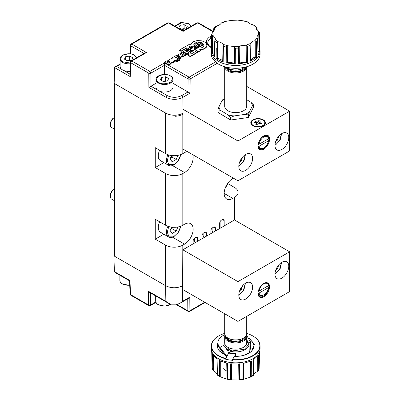 <?xml version="1.0" encoding="UTF-8"?>
<svg xmlns="http://www.w3.org/2000/svg" width="400" height="400" viewBox="0 0 400 400"><rect width="100%" height="100%" fill="white"/><g stroke="black" fill="none" stroke-linecap="round" stroke-linejoin="round"><path stroke-width="0.6" d="M129.985 71.32A8.525 4.925 180 0 1 120.115 66.455L120.115 58.9A8.525 4.925 180 0 0 122.72 62.44A8.525 4.925 180 0 0 130.27 63.73M126.945 60.555A3.74 2.16 180 0 1 127.615 60.4A3.74 2.16 180 0 1 130.14 60.5M129.69 56.08L132.795 57.815L131.75 60.235L127.6 60.92L124.49 59.185L125.535 56.77L129.69 56.08L129.69 60.06L130.4 60.455M126.885 60.525L129.69 60.06M125.535 56.77L125.535 59.77M191.745 48.75L191.23 48.68L191.23 48.03L191.745 48.1L191.745 48.75M188.97 49.78L190.03 49.08L189.855 48.725L190.29 48.27L190.74 48.085L190.74 48.735L191.23 48.68M190.74 48.735L190.03 49.11M190.695 47.31L189.285 46.495M200.185 45.27L198.69 44.515L197.34 44.92M179.97 56.99L178.31 56.215L176.945 56.665M169.92 62.795L168.26 62.02L166.895 62.47M197.125 43.41L196.565 43.085L196.565 42.435L198.075 43.31L196.87 43.485L195.835 44.36L196.38 45.6L194.86 44.72L193.9 45.28L196.405 46.81L196.205 47.595L195.115 47.695L192.38 46.155L191.415 46.71L192.89 47.56L190.27 47.4L188.62 48.39L188.475 49.51L188.41 48.94M201.685 46.04L201.685 45.39L202.645 44.835L202.645 45.485L201.685 46.04L201.33 45.835L200.625 46.765L198.85 47.125M204.04 45.525L203.905 44.695L203.795 46.36L201.99 47.655L200.21 48.025L197.89 47.915L198.85 47.025L198.85 47.675L198.35 47.965M203.905 45.01L202.34 43.43L198.505 42.445M196.565 42.65L194.49 43.645L193.815 44.965M196.38 47.445L194.55 46.305M189.965 49.01L189.965 48.51M190.29 48.92L190.29 48.27M186.32 51.09L187.055 50.24L187.055 50.89L186.43 51.27M186.695 51.045L186.695 50.395M187.865 52.16L187.6 50.88L187.055 50.89M187.415 50.845L187.415 50.195L188.205 50.445L190.565 51.81L190.565 52.395M197.89 47.915L197.475 47.8L197.345 48.205L197.485 47.35L197.89 47.58M189.98 49.915L189.88 49.495L188.97 50.02M190.03 49.08L190.03 49.73M189.54 48.035L189.225 46.14L191.155 47.255M196.53 47.515L194.805 46.56L193.9 45.28M193.955 45.475L193.835 44.345L194.49 43.325L196.87 42.26M193.835 44.665L193.835 44.345M194.075 44.135L194.075 43.815M194.49 43.645L194.49 43.325M195.1 43.19L195.1 42.87M195.865 42.85L195.865 42.53M198.62 42.445L198.62 42.125L201.485 42.705L203.04 43.6L203.905 44.695M197.65 42.145L198.62 42.125M199.605 42.53L199.605 42.215M200.57 42.72L200.57 42.4M201.485 43.025L201.485 42.705M202.34 43.43L202.34 43.11M203.04 43.92L203.04 43.6M203.565 44.45L203.565 44.13M178.645 60.335L178.645 60.985L177.225 60.16L177.225 59.51L178.645 60.335L179.61 59.775L178.19 58.955L181.03 57.33L181.065 55.975L183.055 56.175L184.05 55.635L184.345 54.82L185.73 54.675L186.77 53.545L187.165 53.775L188.915 52.765L188.215 53.495L188.62 55.385L190.245 56.325L198.065 51.815L196.51 50.915L190.97 54.12L190.495 52.1L187.6 50.56L187.945 52.205M187.6 50.56L187.6 50.88M198.11 44.52L198.11 43.87L198.69 43.865L198.69 44.515M199.235 44.655L199.235 44L200.33 44.81L199.41 45.67L197.43 45.045L197.2 44.395L198.11 43.87M198.69 43.865L199.235 44M199.725 44.875L199.725 44.225M200.1 45.15L200.1 44.5M197.2 44.72L197.2 44.395M197.56 44.72L197.56 44.07M177.98 57.345L176.995 56.78L177.195 55.78L178.93 55.66L180.09 56.595L179.72 57.24L177.98 57.345M176.885 56.54L176.885 56.07M177.195 56.43L177.195 55.78M177.705 56.25L177.705 55.6M178.31 56.215L178.31 55.565M178.93 56.31L178.93 55.66M179.51 56.56L179.51 55.905M179.915 56.88L179.915 56.23M166.84 62.34L167.145 61.58L168.26 61.37L169.465 61.71L170.04 62.395L169.67 63.04L167.93 63.15L166.95 62.58L166.84 61.875M167.145 62.235L167.145 61.58M167.66 62.05L167.66 61.4M168.26 62.02L168.26 61.37M168.885 62.11L168.885 61.46M169.465 62.36L169.465 61.71M169.865 62.68L169.865 62.03M197.345 48.205L195.485 49.01L195.485 48.68L197.345 47.87M195.135 48.655L195.135 48.985L194.805 48.58L195.485 48.68M195.485 49.01L195.135 48.985M195.81 48.985L195.81 48.655M196.16 48.91L196.16 48.58M196.885 48.605L196.885 48.275M197.465 47.955L197.465 47.625M197.485 47.805L197.485 47.35M198.85 47.025L197.345 46.155L199.89 46.4L200.625 46.115L201.33 45.185L201.685 45.39M199.05 47.145L199.05 46.495M199.89 47.05L199.89 46.4M200.625 46.765L200.625 46.115M201.135 46.33L201.135 45.68M201.255 46.1L201.255 45.45M201.33 45.835L201.33 45.185M202.645 44.835L197.53 41.88L196.565 42.435M195.79 45.26L195.79 44.615M196.01 47.145L196.01 46.495M196.405 47.425L196.405 46.81M191.885 47.315L191.415 46.71M188.475 49.18L188.595 49.595M188.595 49.385L188.97 49.69M190.74 48.085L191.23 48.03M191.745 48.1L192.225 48.29L189.305 49.975L188.015 49.395L186.88 49.38L185.635 49.975L185.315 50.79M188.915 52.765L186.44 51.285L186.32 50.71M187.055 50.24L187.415 50.195M187.8 50.595L187.8 50.265M188.205 50.78L188.205 50.445M190.565 51.81L191.525 51.255L189.975 50.36L192.64 50.6L194.315 49.445L193.915 48.155L194.805 48.58M194.805 48.91L194.15 48.62M185.315 50.46L183.175 51.47L185.62 52.96L185.535 53.805L184.44 53.895L181.665 52.34L180.705 52.895L183.16 54.38L183.04 55.245L181.96 55.325L179.185 53.775L178.22 54.33L179.39 55.005L177.02 55.025L174.56 56.445L174.56 56.935M194.315 49.08L198.555 51.53L200.775 50.25L199.725 49.64L202.395 49.29L204.735 48.38L206.09 47.295L206.79 46.045L206.91 45.165L206.255 43.435L204.45 41.89L201.77 40.85L197.265 40.545L193.235 41.74L191.67 43.07L191.055 44.585L189.985 43.97L179.38 50.09L181.075 51.07L186.97 47.665L187.41 49.665M179.61 59.775L179.61 60.425L178.645 60.985M174.56 56.445L177.86 58.35L177.5 58.56L174.41 56.87L173.65 56.98L171.455 58.275L172.82 59.065L170.24 58.95L168.925 59.645L168.645 60.69L166.83 60.87L164.51 62.245L168.5 64.55L170.895 63.215L171.235 62.185L172.94 62.025L174.155 61.26L174.425 60.735L174.01 59.75L175.41 60.56L175.41 61.21L174.415 60.635M177.225 59.51L175.41 60.56M176.065 60.94L177.04 61.5L178.015 60.94L177.04 60.375L176.065 60.94L176.065 61.59L177.04 62.15L177.04 61.5M217.42 63.2L190.155 78.94A1.46 0.805 -179.6 0 1 188.09 78.93A1.46 0.845 -60 0 1 189.12 77.17A1.46 0.845 60 0 1 190.155 78.94L190.05 93.165L188.01 91.98L181.79 95.57C176.92 97.89 172.035 97.89 167.14 95.57A1.46 0.845 120 0 0 166.105 97.34L148.89 87.4L155.95 83.315M201.94 238.765L201.94 235.885A2.435 1.405 -60 0 1 203.665 232.9L204.7 232.3A2.435 1.405 -60 0 1 205.915 232.18A2.435 1.405 -60 0 1 206.42 233.295L206.42 236.18M193.155 243.84L193.155 240.955A2.435 1.405 -60 0 1 194.88 237.97L195.915 237.375A2.435 1.405 -60 0 1 197.13 237.255A2.435 1.405 -60 0 1 197.635 238.37L197.635 241.255M219.685 228.525L219.685 223.15A2.435 1.405 -60 0 1 221.41 220.17L222.44 219.57A2.435 1.405 -60 0 1 223.66 219.45A2.435 1.405 -60 0 1 224.165 220.565L224.165 225.935M210.9 233.595L210.9 230.71A2.435 1.405 -60 0 1 212.625 227.725L213.655 227.13A2.435 1.405 -60 0 1 214.875 227.01A2.435 1.405 -60 0 1 215.38 228.125L215.38 231.01M175.97 304.395L188.13 311.415A1.46 0.845 -60 0 1 187.83 310.78A1.46 0.88 -0.4 0 0 189.895 310.765A1.46 0.845 60 0 1 189.595 311.415L205.11 302.46M130.455 53.885L130.76 45.83A1.46 0.835 -177.8 0 1 130.33 45.21L131.06 44A1.46 0.845 60 0 1 131.79 44.07A1.46 0.845 120 0 0 130.76 45.83L143.98 53.465M164.475 74.455L164.475 65.295L188.09 78.93L187.99 91.97L173 83.315M213.425 31.98L197.735 22.925A1.46 0.845 -120 0 0 197.005 22.85L198.465 22.85A1.46 0.845 120 0 0 197.735 22.925L183.08 31.385L168.425 22.925A1.46 0.845 -120 0 0 167.695 22.85L169.155 22.85A1.46 0.845 120 0 0 168.425 22.925L131.79 44.07L146.45 52.535L144.985 52.885L131.06 60.92A1.46 0.845 60 0 1 131.79 60.995A1.46 0.845 120 0 0 130.76 62.765A1.46 0.85 -177.8 0 1 130.33 62.13L131.06 60.92M164.475 62.94L164.475 65.295L150.85 73.16A1.46 0.805 179.6 0 1 148.785 73.17A1.46 0.845 -60 0 1 149.82 71.4L164.475 62.94L189.12 77.17L215.715 61.815M185.62 52.96L185.62 53.61L183.175 52.12L183.175 51.47M185.285 52.69L185.285 53.34M186.97 47.665L186.97 47.985L181.075 51.39L179.38 50.41L179.38 50.09M187.265 49.335L186.97 47.985M181.075 51.07L181.075 51.39M206.91 45.165L206.395 47.21L204.735 48.7L202.395 49.61L200.21 49.925M206.79 46.045L206.79 46.365M206.395 46.89L206.395 47.21M206.09 47.295L206.09 47.615M205.705 47.68L205.705 48M204.735 48.38L204.735 48.7M203.62 48.91L203.62 49.23M202.395 49.29L202.395 49.61M201.07 49.535L201.07 49.855M200.775 50.25L200.775 50.565L198.555 51.85L194.4 49.45M198.555 51.53L198.555 51.85M194.4 49.18L194.315 50.095L193.505 50.875L191.525 51.38M194.315 49.445L194.315 50.095M194.13 49.715L194.13 50.365M193.505 50.225L193.505 50.875M192.64 50.6L192.64 51.25M192.205 50.7L192.205 51.35M191.765 50.74L191.765 51.39M191.32 50.72L191.32 51.135M191.525 51.255L191.525 51.905L190.575 52.455M198.065 51.815L198.065 52.135L190.245 56.645L188.62 55.705L188.215 53.815L187.165 54.425L186.77 54.195L185.73 55.325L184.355 55.475M190.245 56.325L190.245 56.645M188.62 55.385L188.62 55.705M188.215 53.495L188.215 53.815M187.165 53.775L187.165 54.425M186.77 53.545L186.77 54.195M186.725 53.8L186.725 54.45M186.63 54.045L186.63 54.695M186.42 54.265L186.42 54.915M186.115 54.495L186.115 55.145M185.73 54.675L185.73 55.325M185.295 54.805L185.295 55.455M184.825 54.86L184.825 55.51M184.355 55.105L184.265 56.035L183.71 56.53L182.395 56.95L181.28 56.71M184.265 55.385L184.265 56.035M184.05 55.635L184.05 56.285M183.71 55.88L183.71 56.53M183.055 56.175L183.055 56.825M182.395 56.3L182.395 56.95M181.72 56.235L181.72 56.885M181.28 56.89L181.03 57.98L179.545 58.695M181.03 57.33L181.03 57.98M180.55 57.72L180.55 58.37M180.015 57.94L180.015 58.59M179.545 58.175L179.545 58.825L178.75 59.28M177.225 60.16L175.41 61.21M174.425 60.735L174.34 61.65L173.53 62.41L171.255 62.84M174.34 61L174.34 61.65M174.155 61.26L174.155 61.91M173.53 61.76L173.53 62.41M172.94 62.025L172.94 62.675M172.37 62.175L172.37 62.825M171.805 62.225L171.805 62.875M171.255 62.53L170.895 63.865L169.495 64.495M171.145 62.895L171.145 63.545M170.895 63.215L170.895 63.865M170.5 63.52L170.5 64.17M169.965 63.74L169.965 64.39M169.495 63.975L169.495 64.625L168.5 65.2L164.51 62.895L164.51 62.245M168.5 64.55L168.5 65.2M168.59 60.345L168.59 60.69M171.455 58.275L171.455 58.825M178.22 54.33L178.22 54.88M183.16 54.38L183.16 55.03L180.705 53.545L180.705 52.895M182.815 54.115L182.815 54.765M178.015 60.94L178.015 61.59L177.04 62.15M213.57 232.055L212.105 231.21L212.105 228.115M204.61 237.225L203.15 236.38L203.15 233.29M195.825 242.3L194.365 241.45L194.365 238.36M220.89 227.825L220.89 220.56M168.325 303.22L149.635 292.43L148.63 291.38L165.85 301.32L168.325 303.22L170.86 304.19L177.555 304.19L180.09 303.22L188.79 298.2L189.79 297.145L189.895 310.765L204.7 302.22M180.09 303.22L182.565 301.32L182.82 245.13A12.18 7.035 180 0 1 165.595 245.13L165.595 285.71C171.335 288.435 177.08 288.435 182.82 285.71M148.63 291.38L148.525 305L130.5 294.59A1.46 0.835 -2.2 0 1 130.075 294.03L129.575 280.85L114.995 272.43L114.39 271.61L130 280.6L130.5 294.59A1.46 0.845 120 0 0 130.805 295.24L148.83 305.645A1.46 0.845 -60 0 1 148.525 305A1.46 0.88 0.4 0 0 150.595 305.01L155.835 301.985M228.2 183.81L234.5 187.445A12.18 7.035 180 0 1 238.07 192.42A12.18 7.035 180 0 1 234.5 197.395L232.78 198.39A12.18 7.035 120 0 1 226.685 198.99A12.18 7.035 120 0 1 224.82 189.23A12.18 7.035 120 0 1 232.78 178.495L233.38 178.145M121.795 69.39L116.715 66.455L115.255 66.805L114.65 67.63L114.175 83.365L165.855 113.2L166.105 97.34C171.685 100.025 177.255 100.025 182.825 97.34A1.46 0.845 -120 0 0 181.79 95.57M165.595 113.05L165.595 153.63A12.18 7.035 0 0 0 182.82 153.63L182.82 114.245A12.18 7.035 180 0 1 175.09 116.285L175.09 115.255M183.04 109.3L182.825 97.34L190.05 93.165M172.49 237.18L184.545 244.14A12.18 7.035 120 0 0 192.5 233.405A12.18 7.035 120 0 0 190.635 223.645A12.18 7.035 120 0 0 184.545 224.245L182.82 225.24L182.82 173.525A12.18 7.035 180 0 1 165.595 173.525L165.595 225.24A12.18 7.035 0 0 0 182.82 225.24M165.85 301.32L165.595 285.71L113.915 255.875L114.39 271.61M113.915 255.875L114.43 255.575M148.89 87.4L148.785 73.17L130.76 62.765L130.235 76.625L129.835 75.16L130.33 62.13M165.855 113.2C171.585 115.93 177.325 115.93 183.08 113.2M172.49 165.57L184.545 172.53A12.18 7.035 120 0 0 192.69 154.655M187.335 151.56A12.18 7.035 120 0 0 184.545 152.635L182.82 153.63M184.545 172.53L182.82 173.525M184.545 244.14L182.82 245.13M165.595 225.24L155.26 219.275L155.26 239.165L163.855 234.2M155.26 239.165L165.595 245.13M114.43 256.175L114.43 83.515M165.595 153.63L155.26 147.665L155.26 167.555L163.855 162.595M155.26 167.555L165.595 173.525M245.935 335.905L242.065 340.665L232.865 341.71L227.535 339.59L225.475 335.9M245.7 299.04A9.745 5.625 120 0 0 252.065 290.45A9.745 5.625 120 0 0 250.57 282.64A9.745 5.625 120 0 0 245.7 283.125A9.745 5.625 120 0 0 239.33 291.71A9.745 5.625 120 0 0 240.825 299.52A9.745 5.625 120 0 0 245.7 299.04M281.875 278.15A9.745 5.625 120 0 0 288.24 269.565A9.745 5.625 120 0 0 286.745 261.755A9.745 5.625 120 0 0 281.875 262.24A9.745 5.625 120 0 0 275.505 270.825A9.745 5.625 120 0 0 277 278.635A9.745 5.625 120 0 0 281.875 278.15M258.015 293.215A7.675 4.43 120 0 0 259.605 296.535A7.675 4.43 120 0 0 263.44 296.155A7.675 4.43 120 0 0 268.25 290.01A7.675 4.43 120 0 0 267.895 283.735C266.935 282.565 265.505 282.495 263.595 283.535M263.785 296.75A8.16 4.71 120 0 0 269.555 286.755A8.16 4.71 120 0 0 263.785 283.425A8.16 4.71 120 0 0 258.015 293.42A8.16 4.71 120 0 0 263.785 296.75M258.35 290.985L258.435 291.03A7.185 4.15 -60 0 1 258.59 290.185M267.07 286.445L268.45 287.24L268.445 287.64A6.7 3.87 -60 0 1 263.785 294.805L263.44 295.005A7.185 4.15 -60 0 1 259.85 295.36A7.185 4.15 -60 0 1 258.435 293.02L258.04 292.795M258.295 294.85L259.105 294.93M243.495 338.045L243.06 338.295A10.405 6.005 0 0 1 232.815 339.815A10.405 6.005 0 0 1 228.35 338.295L227.92 338.045A11.01 6.355 0 0 0 232.65 339.66A11.01 6.355 0 0 0 243.495 338.045A11.01 6.355 0 0 0 246.72 333.55L246.72 316.35M224.695 313.765L224.695 333.55A11.01 6.355 0 0 0 227.92 338.045L228.35 338.295M225 335.04A11.01 6.355 0 0 0 224.695 336.535L224.695 342.8A11.01 6.355 0 0 0 227.92 347.295A11.01 6.355 0 0 0 239.92 348.675A11.01 6.355 0 0 0 246.72 342.8L246.72 336.535A11.01 6.355 0 0 0 246.41 335.04M224.695 336.535A11.01 6.355 0 0 0 227.92 341.03A11.01 6.355 0 0 0 232.65 342.64A11.01 6.355 0 0 0 246.72 336.535M237.945 281.635L289.625 251.795L234.5 219.97L182.82 249.805L237.945 281.635L237.945 321.415L182.82 289.59L182.82 249.805M237.945 321.415L289.625 291.58L289.625 251.795M258.435 291.03L259.125 291.03A6.7 3.87 -60 0 1 263.785 283.865A6.7 3.87 -60 0 1 268.445 285.65L268.45 285.25A7.185 4.15 -60 0 0 267.895 283.735M259.125 291.03L268.445 285.65M258.265 291.325L258.78 291.03M263.44 295.005L263.785 294.805A6.7 3.87 -60 0 1 259.125 293.02L258.435 293.02M268.445 287.64L259.125 293.02M225.325 335.67A10.405 6.005 0 0 0 232.815 341.805A10.405 6.005 0 0 0 246.09 335.67M242.64 157.02L241.195 161.075L239.695 161.94M240.3 160.555L241.195 161.075M245.82 67.015L241.26 71.07L232.865 71.785L225.595 67.015M281.875 149.455A9.745 5.625 120 0 0 288.24 140.865A9.745 5.625 120 0 0 286.745 133.06A9.745 5.625 120 0 0 281.875 133.54A9.745 5.625 120 0 0 275.505 142.13A9.745 5.625 120 0 0 277 149.935A9.745 5.625 120 0 0 281.875 149.455M245.7 170.34A9.745 5.625 120 0 0 252.065 161.75A9.745 5.625 120 0 0 250.57 153.945A9.745 5.625 120 0 0 245.7 154.425A9.745 5.625 120 0 0 239.33 163.015A9.745 5.625 120 0 0 240.825 170.82A9.745 5.625 120 0 0 245.7 170.34M263.785 135.83L263.785 135.83A8.16 4.71 120 0 0 258.015 145.825A8.16 4.71 120 0 0 263.785 149.155A8.16 4.71 120 0 0 269.555 139.16A8.16 4.71 120 0 0 263.785 135.83M258.015 145.62A7.675 4.43 120 0 0 259.605 148.94A7.675 4.43 120 0 0 263.44 148.56A7.675 4.43 120 0 0 268.455 141.795A7.675 4.43 120 0 0 267.28 135.645A7.675 4.43 120 0 0 263.61 135.93M263.27 119.815A7.31 4.22 0 0 0 255.305 118.9A7.31 4.22 0 0 0 250.79 122.8A7.31 4.22 0 0 0 252.935 125.785A7.31 4.22 0 0 0 260.9 126.695A7.31 4.22 0 0 0 265.41 122.8A7.31 4.22 0 0 0 263.27 119.815M251.85 121.41A7.31 4.22 0 0 0 250.825 123.195M246.715 66.76A11.01 6.355 180 0 1 239.795 72.51A11.01 6.355 180 0 1 227.92 71.1A11.01 6.355 180 0 1 224.7 66.76L224.695 106.29A11.01 6.355 180 0 0 227.92 110.785A11.01 6.355 180 0 0 239.92 112.165A11.01 6.355 180 0 0 246.72 106.29L246.72 66.76M264.8 122.8A6.7 3.87 180 0 1 260.665 126.375A6.7 3.87 180 0 1 253.365 125.535A6.7 3.87 180 0 1 251.4 122.8A6.7 3.87 180 0 1 255.535 119.225A6.7 3.87 180 0 1 262.84 120.065A6.7 3.87 180 0 1 264.8 122.8L264.8 123.595A6.7 3.87 180 0 1 264.355 124.985M258.195 144.055L258.435 144.19A7.185 4.15 -60 0 1 261.905 137.59A7.185 4.15 -60 0 1 267.035 136.07A7.185 4.15 -60 0 1 268.45 138.405L268.445 138.81A6.7 3.87 -60 0 0 263.785 137.02A6.7 3.87 -60 0 0 259.125 144.185L268.445 138.81M246.005 66.965A10.405 6.005 180 0 1 238.99 71.805A10.405 6.005 180 0 1 228.35 70.355A10.405 6.005 180 0 1 225.41 66.965M267.07 139.6L268.45 140.395L268.445 140.795A6.7 3.87 -60 0 1 263.785 147.96L263.44 148.16A7.185 4.15 -60 0 1 259.85 148.515A7.185 4.15 -60 0 1 258.435 146.18L258.035 145.95M244.695 67.29A11.01 6.355 180 0 1 243.495 68.115L243.06 68.365A10.405 6.005 180 0 1 232.815 69.89A10.405 6.005 180 0 1 228.35 68.365L227.92 68.115A11.01 6.355 180 0 1 226.715 67.29M243.495 68.115A11.01 6.355 180 0 1 232.65 69.73A11.01 6.355 180 0 1 227.92 68.115L228.35 68.365M182.82 109.175L237.945 141L289.625 111.165L289.625 150.945L237.945 180.785L182.82 148.955L182.82 113.345M237.945 141L237.945 180.785M289.625 111.165L246.72 86.39M223.035 99.73L222.01 100.72L218.975 106.78L217.955 109.87L217.955 112.4L230.63 120.01L248.38 117.48L253.46 107.34L253.46 104.805L250.91 102.225L246.72 99.71M230.63 120.01L230.63 117.48L234.2 115.92L244.81 114.41L248.38 114.945L248.38 117.48M217.955 109.87L220.505 110.35L228.08 114.9L230.63 117.48M248.38 114.945L249.4 111.86L252.435 105.795L253.46 104.805M265.375 123.195A7.31 4.22 0 0 0 264.355 121.41M249.4 111.86A16.75 9.67 180 0 1 244.81 114.41M224.695 99A16.75 9.67 -0 0 0 222.01 100.72M218.975 106.78A16.75 9.67 -0 0 0 220.505 110.35M228.08 114.9A16.75 9.67 -0 0 0 234.2 115.92M252.435 105.795A16.75 9.67 -0 0 0 250.91 102.225M251.85 124.985A6.7 3.87 180 0 1 251.4 123.595L251.4 122.8M258.365 123.765L257.49 124.945L255.835 124.535L256.705 123.355A1.695 0.98 180 0 1 256.425 122.95L254.385 122.45L255.095 121.49L257.135 121.995A1.695 0.98 180 0 1 257.835 121.83L258.71 120.655L260.365 121.065L259.495 122.24A1.695 0.98 180 0 1 259.775 122.645L261.815 123.15L261.105 124.105L259.07 123.605A1.695 0.98 180 0 1 258.365 123.765M258.435 144.19L259.125 144.185M263.44 148.16L263.785 147.96A6.7 3.87 -60 0 1 259.125 146.175L258.435 146.18M259.775 122.645L259.705 123.425L261.315 123.825M259.705 123.425A1.63 0.94 0 0 0 259.465 123.08L259.495 122.24M258.71 120.655L258.52 121.71L259.675 121.995M257.835 121.83L257.805 122.67L258.52 121.71M257.805 122.67A1.63 0.94 0 0 0 257.21 122.81L257.135 121.995M255.095 121.49L255.54 122.395L257.21 122.81M255.33 122.68L255.54 122.395M256.335 124.655L256.705 123.355M268.445 140.795L259.125 146.175M258.11 144.575L258.78 144.19M254.64 25.48L250.15 23.825L248.365 22.24M259.7 34.54L259.98 50.3L259.7 34.54A24 13.855 0 0 0 259.7 34.17L260.065 51.21A24.36 14.065 180 0 1 260.07 51.295A24.36 14.065 180 0 1 260.07 51.305A24.36 14.065 180 0 1 260.07 51.395L260.07 54.17A24.36 14.065 180 0 1 252.935 64.12A24.36 14.065 180 0 1 218.48 64.12L218.655 64.22A24.115 13.925 0 0 0 252.76 64.22A24.115 13.925 0 0 0 252.845 64.17M218.655 64.22L218.48 64.12A24.36 14.065 180 0 1 217.42 63.465L217.42 63.07L213.465 59.52L213.465 59.915A24.36 14.065 180 0 1 211.345 54.17L211.345 51.395A24.36 14.065 180 0 1 211.345 51.305A24.36 14.065 180 0 1 211.345 51.3A24.36 14.065 180 0 1 211.345 51.21L211.71 34.17A24 13.855 0 0 0 211.85 35.855L211.6 51.635L211.85 35.855M223.155 62.03L223.41 46.16L223.155 62.03L218.5 59.93L216.145 58.35L216.285 48.04M256.705 29.765L256.66 27.74M260.035 50.255L258.02 55.6L257.67 39.835L256.88 36.935L258.545 34.27L259.275 34.08L259.51 50.615L259.975 50.305L259.705 34.695M256.555 57.24L256.305 41.365L256.555 57.24L250.18 61.29L249.905 45.515L250.225 43.59L253.315 41.09L255.715 40.82L255.79 57.4L256.455 57.27L256.315 41.595M247.485 62.29L247.4 46.36L247.485 62.29L238.46 63.955L238.325 48.115L239.185 46.59L240.64 45.79L245.775 45.24L246.795 45.63L246.685 62.205L247.375 62.285L247.405 46.595M235.26 64.04L235.355 48.115L235.26 64.04L226 62.88L226.05 47.025L226.645 46.185L227.635 45.74L234.145 46.555L234.9 47.22L234.64 63.74L235.17 64.005L235.36 48.35M246.685 62.205L240.835 62.645L238.51 63.93L238.375 53.625M259.545 32.685L259.7 34.17A24 13.855 0 0 0 259.56 32.83L256.165 28.26L256.525 27.215L256.57 29.56M248.19 22.06L244.685 21.02L236.77 20.02M213.465 59.915L213.84 59.975M211.86 35.76L212.32 35.37L213.115 35.52L215.245 38.495L214.755 41.015L214.415 56.795L211.53 51.585L211.74 41.325M211.71 34.2L211.38 49.74M213.67 31.725L213.74 28.675L213.68 31.715M214.48 53.755L211.6 51.635M222.88 61.59L222.71 61.22C221.83 59.8 220.125 58.9 217.585 58.53L216.93 58.47L216.97 41.885L218.005 41.75C220.37 42.045 222.015 42.91 222.935 44.34L223.22 45.165L222.88 61.59L223.41 46.395M216.97 41.885L216.365 42.46M256.655 27.515L256.525 27.215L256.655 27.515M216.93 58.47L216.245 58.375M223.125 61.995L223.33 51.165M234.64 63.74L234.17 63.47C232.18 62.49 229.925 62.205 227.405 62.62L226.065 62.875L226.035 52.55M235.205 64.02L235.33 53.14M247.42 62.285L247.43 51.38M255.79 57.4L253.505 57.945L250.49 60.46L250.2 61.255L250 51M256.495 57.26L256.39 46.37M259.51 50.615L257.935 51.82M260 50.285L259.805 39.445M232.225 20.215L224.675 21.575L221.19 23.15C220.495 24.41 219 25.36 216.705 25.995L215.455 26.595L213.8 28.44M221.51 23.1L221.38 22.795M213.87 31.48L213.93 28.38L213.74 28.675L214.18 28.545L214.53 29.785L211.71 34.145A24 13.855 0 0 0 211.71 34.17L211.715 34.06M259.55 32.735L259.39 32.265M223.41 46.16L223.22 45.165M235.355 48.115L234.9 47.22M247.4 46.36L246.795 45.63M256.305 41.365L255.715 40.82M259.695 34.465L259.275 34.08M278.815 136.135L277.37 140.19L275.87 141.055M276.475 139.67L277.37 140.19M242.64 285.72L241.195 289.775L239.695 290.64M240.3 289.255L241.195 289.775M234.25 356.685L242.605 355.85L251.405 351.705L254.32 344.485L249.38 338.375M217.94 342.32L217.06 346.91L219.195 350.915L227.23 355.715L228.475 353.225M235.59 356.52L235.6 354.125A13.41 7.745 180 0 0 235.635 354.125L235.635 353.52A13.4 7.735 180 0 1 228.615 352.35M218.565 335.99A24.36 14.065 -0 0 0 218.48 336.04A24.36 14.065 -0 0 0 211.345 345.985A24.36 14.065 -0 0 0 218.48 355.93A24.36 14.065 -0 0 0 225.505 358.755L225.575 358.42A24.115 13.925 180 0 1 218.655 355.63A24.115 13.925 180 0 1 218.655 335.94A24.115 13.925 180 0 1 224.695 333.395M246.72 333.395A24.115 13.925 180 0 1 252.76 335.94L252.935 336.04A24.36 14.065 -0 0 1 260.07 345.985L260.07 348.76A24.36 14.065 -0 0 1 260.07 348.85A24.36 14.065 -0 0 0 260.07 348.855L260.07 348.85A24.36 14.065 -0 0 1 244.96 361.775A24.36 14.065 -0 0 1 218.48 358.71A24.36 14.065 -0 0 1 211.345 348.85A24.36 14.065 -0 0 0 211.345 348.86A24.36 14.065 -0 0 0 211.345 348.945A24.36 14.065 -0 0 0 218.48 358.72A24.36 14.065 -0 0 0 244.89 361.8A24.36 14.065 -0 0 0 260.065 348.945A24.36 14.065 -0 0 0 260.07 348.86M252.935 336.04L252.76 335.94A24.115 13.925 180 0 1 257.345 351.93A24.115 13.925 180 0 1 232.595 359.59L232.53 359.93A24.36 14.065 -0 0 0 260.07 345.985M232.53 359.93L232.53 360.325L228.94 359.89L225.505 359.155L225.505 358.755M219.425 360.555L219.48 376.095L219.315 360.54L227.425 363.37L227.625 378.935L227.36 363.32M230.605 363.86L230.485 379.41L230.5 363.885L239.975 363.99L240 379.54L239.87 363.965M243.155 363.5L242.895 379.105L243.085 363.545L251.38 360.905L251.225 376.475L251.27 360.915M253.71 359.56L253.375 375.26L253.69 359.625L258.585 354.94L258.135 370.955L259.09 369.06M258.825 369.245L259.13 368.83L259.475 353.165L260.065 348.945M259.545 352.975L259.31 363.43L259.515 353.06M217.385 374.245L215.36 371.985L213.35 370.875L213.205 355.505M235.495 356.52L235.495 354.4L234.445 356.495M225.575 358.42L227.225 355.515M235.495 354.4A3.655 2.11 -0 0 0 235.6 354.125M235.635 354.115A13.4 7.735 180 0 1 228.615 352.945M227.23 355.715L225.505 359.155M232.595 359.59L234.11 356.57M211.345 348.945L211.75 352.625L212.1 368.3L212.425 368.72M212.605 354.46L212.815 370.04L212.52 354.42L217.095 359.21L217.43 375.145M259.535 353.01L259.435 357.89M258.535 355.02L258.4 365.07M253.7 359.615L253.475 370.335M251.32 360.935L251.285 370.995M243.125 363.54L242.95 374.205M239.915 363.995L239.995 374.07M230.565 363.89L230.49 374.515M227.005 362.97L227.33 379.27L220.095 376.75L220.125 360.57M240 379.54L239.475 379.985L231.03 379.89L231.23 363.67M231.785 364.025L231.62 379.885L230.485 379.41M226.73 363.215L227.025 379.12L227.625 378.935M227.385 363.36L227.56 373.47M219.38 360.575L219.42 371.19M217.085 359.205L217.3 369.35M212.57 354.51L212.72 365.115M259.31 363.43L259.24 363.785M258.5 354.98L258.295 370.555L256.82 371.9C254.75 372.78 253.6 373.875 253.375 375.19M251.225 376.475L250.61 377.095L243.215 379.45L243.53 363.155M253.74 359.59L253.4 375.545L250.61 377.095L250.57 360.915M253.375 375.26L253.385 375.555M243.83 363.4L243.54 379.305L242.895 379.105M239.265 363.765L239.475 379.985L238.9 379.965L238.72 364.1M219.48 376.095L220.095 376.75L217.41 375.145M213.35 370.875L212.125 368.495M170.505 90.625A8.525 4.925 180 0 1 161.21 91.69A8.525 4.925 180 0 1 155.95 87.145L155.95 79.585A8.525 4.925 180 0 0 158.55 83.125A8.525 4.925 180 0 0 170.505 83.065A8.525 4.925 180 0 0 173 79.585L173 87.145A8.525 4.925 180 0 1 170.505 90.625M162.775 81.24A3.74 2.16 180 0 1 163.445 81.09A3.74 2.16 180 0 1 165.97 81.185M165.52 76.765L168.625 78.5L167.58 80.92L163.43 81.605L160.32 79.875L161.37 77.455L165.52 76.765L165.52 80.745L166.23 81.145M162.715 81.21L165.52 80.745M161.37 77.455L161.37 80.455M110.375 124.735L110.375 123.85A5.005 2.89 120 0 1 113.915 117.72L114.43 117.42A6.09 3.515 120 0 0 110.375 124.735A6.09 3.515 120 0 0 111.635 127.52L114.43 129.135M181.075 154.465L178.54 160.505L174.08 164.85C171.92 166.025 170.095 166.19 168.6 165.335L160.415 160.61A10.355 5.98 -60 0 1 159.63 150.185M172.36 155.61A4.975 2.87 -60 0 1 170.65 157.665M177.84 155.37L176.24 159.505L172.175 161.85L170.145 158.96L171.485 155.515M172.475 155.62L171.93 157.02L176.24 159.505M171.93 157.02L170.6 157.785M110.375 196.345L110.375 195.46A5.005 2.89 120 0 1 113.915 189.325L114.43 189.03A6.09 3.515 120 0 0 110.375 196.345A6.09 3.515 120 0 0 111.635 199.13L114.43 200.745M181.075 226.075L178.54 232.115L174.08 236.46C171.92 237.635 170.095 237.8 168.6 236.945L160.415 232.22A10.355 5.98 -60 0 1 159.63 221.795M172.36 227.22A4.975 2.87 -60 0 1 170.65 229.275M177.84 226.98L176.24 231.115L172.175 233.46L170.145 230.57L171.485 227.12M172.475 227.23L171.93 228.625L176.24 231.115M171.93 228.625L170.6 229.395M248.915 342.975L250.565 342.025A17.785 14.025 -95.1 0 1 249.25 352.59M217.92 342.8L217.92 343.795A17.785 10.27 0 0 0 219.895 348.495L219.895 347.5A17.785 10.27 180 0 1 217.92 342.8A17.785 10.27 180 0 1 224.865 334.66M231.335 351.475L227.5 347.035M225.095 344.5L219.895 347.5L225.92 354.82M250.565 342.025L246.425 335.01M225.865 355.92L219.895 348.495M278.815 264.83L277.37 268.885L275.87 269.755M276.475 268.37L277.37 268.885M181.38 29.125A3.74 2.16 180 0 1 182.05 28.975A3.74 2.16 180 0 1 184.575 29.07M184.125 24.65L187.23 26.385L186.185 28.805L182.035 29.49L178.925 27.76L179.975 25.34L184.125 24.65L184.125 28.63L184.835 29.03M181.32 29.095L184.125 28.63M179.975 25.34L179.975 28.34M130.295 63.04L123.06 61.84C120.005 60.505 119.94 58.315 122.86 55.275C128.025 53.485 131.815 53.45 134.23 55.16L136.575 57.74M129.75 285.405L122.455 284.045C120.87 283.19 120.005 281.955 119.86 280.34A8.525 4.925 0 0 0 122.355 283.82A8.525 4.925 0 0 0 129.74 285.2M170.94 304.205L164.8 306.145L158.29 304.73C156.705 303.875 155.835 302.64 155.69 301.03A8.525 4.925 0 0 0 158.185 304.51A8.525 4.925 0 0 0 170.77 304.175M187.675 51.265L187.675 50.945M211.42 47.745L210.01 46.93A1.46 0.845 -60 0 1 210.74 46.86C210.115 46.985 207.07 43.435 207.785 43.075A11.13 6.425 180 0 1 211.04 38.41L211.21 45.935M210.01 46.93C205.19 43.505 205.19 40.08 210.01 36.65A1.46 0.845 60 0 1 211.04 38.41L211.625 38.07M187.74 298.805L187.83 310.78L176.65 304.325M148.83 305.645L150.29 305.645A1.46 0.845 -120 0 0 150.595 305.01L150.685 293.04M146.45 52.535L131.79 60.995L149.82 71.4A1.46 0.845 -120 0 1 150.85 73.16L150.95 86.2M210.01 36.65L211.68 35.69M204.7 232.3L206.42 233.295M195.915 237.375L197.635 238.37M222.44 219.57L224.165 220.565M213.655 227.13L215.38 228.125M182.565 301.32L189.79 297.145M224.165 193.415L232.78 198.39M129.88 74.055L123.565 70.41M116.715 66.455L120.115 64.495M167.14 95.57L159.395 91.1M157.625 90.075L150.93 86.21M234.5 197.395L234.5 219.97M130.235 76.625L114.65 67.63M238.705 339.8A9.745 5.625 180 0 1 233 339.85A9.745 5.625 180 0 1 232.705 339.8M226.135 336.695A9.745 5.625 0 0 0 228.815 339.615A9.745 5.625 0 0 0 233 341.045A9.745 5.625 0 0 0 245.28 336.695M245.29 154.675L243.35 161.78L239.67 165.465L238.82 165.885M210.98 47L211.455 46.02M226.305 67.195A9.745 5.625 -0 0 0 228.815 69.69A9.745 5.625 -0 0 0 233 71.115A9.745 5.625 -0 0 0 245.105 67.195M238.705 69.87A9.745 5.625 180 0 1 233 69.92A9.745 5.625 180 0 1 232.705 69.87M256.27 27.555L253.41 24.99M260.07 51.395A24.36 14.065 180 0 1 245.03 64.39A24.36 14.065 180 0 1 218.48 61.34A24.36 14.065 180 0 1 211.345 51.395M260.07 51.295L260.07 51.305A24.36 14.065 180 0 1 245.1 64.36A24.36 14.065 180 0 1 218.48 61.33A24.36 14.065 180 0 1 211.345 51.295L211.345 51.305M256.315 41.44A24 13.855 0 0 0 257.675 39.92M247.405 46.44A24 13.855 0 0 0 249.905 45.515M235.36 48.195A24 13.855 0 0 0 238.325 48.115M223.41 46.24A24 13.855 0 0 0 226.05 47.025M239.03 63.62L238.745 47.115M253.925 51.81L254.14 56.355L250.22 61.225L249.905 45.415M216.36 42.54A24 13.855 180 0 1 214.755 41.095M215.145 39.18L218.005 41.75M226.055 46.945L226.11 62.87M238.33 48.03L238.545 63.915M214.13 31.1L214.18 28.545M212.11 51.915L212.32 35.37M212.625 52.155L212.86 35.41M217.585 58.53L217.66 41.735M223.05 44.565L222.71 61.22M226.785 62.755L226.645 46.185M234.41 46.725L234.17 63.47M227.405 62.62L227.295 45.83M239.185 46.59L239.45 63.325M246.12 45.31L246.045 62.105M250.38 60.835L250.035 44.43M250.49 60.46L250.14 43.82M255.04 40.71L255.145 57.5M258.78 34.15L259.04 50.88M248.48 22.4L243.78 21M237.27 20.185L231.985 20.33M225.64 21.5L221.19 23.15M216.705 25.995L214.28 28.71M212.865 32.47L213.115 35.52M222.935 44.34L227.635 45.74M234.145 46.555L239.43 46.41M245.775 45.24L250.225 43.59M254.705 40.745L257.13 38.03M258.545 34.27L258.295 31.22M228.78 181.94L225.15 188.23M281.465 133.79L279.525 140.89L275.845 144.58L274.995 144.995M245.29 283.375L243.35 290.475L239.67 294.165L238.82 294.58M249.89 339.535A18.265 10.545 180 0 1 253.97 346.305C252.655 352.83 246.065 356.22 234.19 356.485M223.02 368.465L226.875 371.16M249.265 353.09L249.07 344.09A13.365 7.715 180 0 1 231.995 351.6A13.365 7.715 180 0 1 226.255 349.64M246.72 339.94L248.485 344.715L244.41 349.275L232.13 350.935L227.2 349.375L223.21 345.59M227.175 355.315C220.96 353.23 217.72 350.225 217.445 346.305A18.265 10.545 180 0 1 217.92 343.775M219.47 376.015A24 13.855 180 0 1 218.735 375.61A24 13.855 180 0 1 217.415 374.78M227.63 378.86A24 13.855 -0 0 0 230.48 379.335M242.89 379.035A24 13.855 180 0 1 240.01 379.445M253.375 375.185A24 13.855 180 0 1 251.24 376.375M259.13 368.83A24 13.855 180 0 1 258.305 370.475M211.345 345.985L211.345 348.76A24.36 14.065 -0 0 0 211.345 348.85L211.345 348.85M212.81 369.96A24 13.855 180 0 1 212.1 368.3M253.705 359.61L253.38 375.04M243.15 363.535L242.895 378.865M230.595 363.895L230.48 379.185M219.415 360.595L219.47 375.865M217.415 374.855L217.08 359.145M212.595 354.56L212.805 369.81M257.885 355.94L257.755 371.38M257.28 356.655L257.125 371.765M249.905 361.565L249.915 377.275M220.795 376.945L220.79 361.255M213.965 371.275L213.8 356.27M158.89 82.525C155.84 81.19 155.77 79.005 158.69 75.96C163.855 74.17 167.645 74.135 170.06 75.85C173.11 77.185 173.175 79.37 170.255 82.41C165.095 84.2 161.305 84.24 158.89 82.525M180.92 154.525L177.835 161.285L174.21 164.57L168.675 164.555L167.315 160.53L168.735 154.94M168.6 165.335A10.355 5.98 -60 0 1 167.915 154.68M180.92 226.135L177.835 232.895L174.21 236.18L168.675 236.16L167.315 232.14L168.735 226.55M168.6 236.945A10.355 5.98 -60 0 1 167.915 226.29M281.465 262.49L279.525 269.59L275.845 273.28L274.995 273.695M175.15 26.31L181.965 22.475L188.665 23.735L191.01 26.31M136.88 57.56L134.465 55.135C129.55 52.105 119.775 54.47 120.115 58.9M188.13 311.415L189.595 311.415M155.69 295.925L155.69 301.03M119.86 275.24L119.86 280.34M150.29 305.645L155.975 302.365M210.74 46.86L211.43 47.26M198.465 22.85L213.675 31.63M169.155 22.85L183.08 30.89L197.005 22.85M130.075 294.03L130.805 295.24M115.255 66.805L120.115 64M130.33 45.21L130.005 53.835M131.06 44L167.695 22.85M238.07 192.42L238.07 222.03M258.16 294.385L259.85 295.36M238.81 166.07L239.565 165.69L244.015 160.815L245.45 154.575M211.465 45.635L210.67 46.82M265.69 135.29L267.035 136.07M224.07 98.94L222.775 99.655M258.5 147.74L259.85 148.515M256.6 27.24L254.61 25.455M232.585 20.11L236.61 20M225.05 188.52L228.98 181.71M274.985 145.185L275.745 144.805L280.19 139.93L281.625 133.69M238.81 294.77L239.565 294.39L244.015 289.515L245.45 283.275M222.19 351.23L222.15 353.09M249.07 344.09L246.72 339.68M231.135 379.905L227.29 379.265M217.405 375.115L217.065 359.185M239.365 380L243.26 379.445M173 79.585C172.895 78 171.995 76.745 170.295 75.82C165.38 72.795 155.61 75.155 155.95 79.585M113.915 117.72L114.43 117.42M113.915 189.325L114.43 189.03M274.985 273.885L275.745 273.5L280.19 268.63L281.625 262.39M191.32 26.135L188.9 23.705L180.75 22.535L174.84 26.135"/></g></svg>
